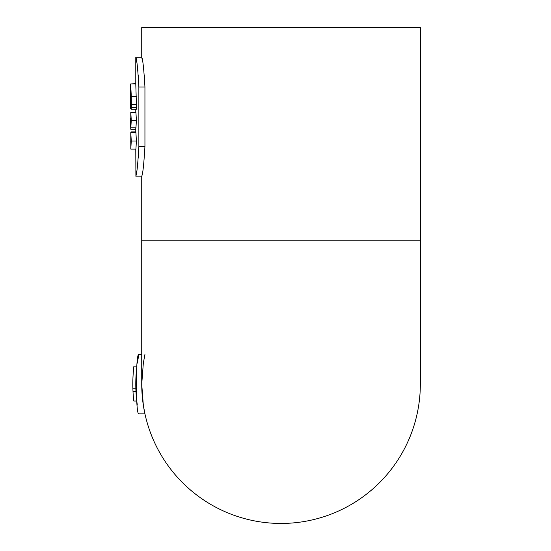 <?xml version="1.0" encoding="UTF-8"?>
<svg xmlns="http://www.w3.org/2000/svg" width="551" height="551" viewBox="0 0 551 551"><rect width="100%" height="100%" fill="white"/><g stroke="black" fill="none" stroke-linecap="round" stroke-linejoin="round"><path stroke-width="0.83" d="M135.849 388.193L132.874 388.193A148.212 148.212 0 0 1 133.921 366.126L136.91 366.126A145.244 145.244 0 0 0 136.772 401.032L133.783 401.032A148.212 148.212 0 0 1 132.998 391.403L135.973 391.403M137.302 405.047L136.772 401.032M136.717 400.522L136.242 395.563M135.815 386.788L135.787 384.15M137.316 363.143L138.866 354.438C135.518 352.585 135.512 415.681 138.866 413.87L144.941 413.87L143.329 405.164L141.731 384.178L143.329 363.15L144.941 354.438M142.199 372.738L141.855 378.385M135.904 57.841L135.787 57.27L141.731 57.27L141.731 27.55L420.33 27.55L420.33 384.15A139.3 139.3 0 0 1 281.031 523.45A139.3 139.3 0 0 1 141.731 384.15L141.855 389.97M142.199 395.556L142.695 400.522M142.723 400.742L143.329 405.157M131.014 118.389L130.821 124.471L130.814 112.645L135.939 112.645L136.407 120.352L135.945 127.846L130.821 127.846L130.677 124.264L130.752 129.196L135.787 129.196M138.742 152.241L138.404 157.848M137.908 162.944L137.261 167.814M136.717 171.23L136.235 173.896M135.904 175.562L135.787 149.121M138.866 146.414C137.833 164.467 136.806 174.371 135.787 176.134C136.8 174.405 137.826 164.494 138.866 146.414L138.866 86.982C137.833 68.937 136.806 59.026 135.787 57.27C136.8 58.998 137.826 68.903 138.866 86.982L144.941 86.982L144.941 146.414C143.859 164.467 142.792 174.371 141.731 176.134C142.792 174.405 143.859 164.494 144.941 146.414L138.866 146.414M138.742 81.155L138.404 75.556M137.908 70.452L137.261 65.59M136.717 62.173L136.235 59.508M130.787 132.571L135.911 132.571L136.407 141.001L135.918 149.121L130.801 149.121L130.787 132.571L131.269 141.001L130.801 149.121M130.67 87.327L130.67 83.945L135.787 83.945L136.503 107.479L136.366 109.27L131.228 109.27L130.966 106.095L130.67 108.933L130.67 94.538L130.918 102.293L131.048 96.501L130.67 87.32L130.67 94.538M144.817 81.155L144.458 75.542M143.942 70.452L143.308 65.844M142.186 59.467L141.855 57.841M144.941 86.982C143.859 68.937 142.792 59.026 141.731 57.27C142.792 58.998 143.859 68.903 144.941 86.982M135.787 131.896L131.2 131.896M131.035 139.196L130.67 142.165M136.407 141.001L131.269 141.001M135.787 112.308L130.78 112.308L130.794 115.689M130.67 120.669L130.67 118.389L131.028 118.754M136.407 120.352L131.269 120.352L130.821 127.846M130.814 112.645L131.269 120.352M136.503 107.479L131.358 107.479L131.228 109.27M131.193 108.933L130.67 108.933M135.787 83.607L131.131 83.945M136.441 96.501L131.296 96.501L131.358 107.479M130.67 83.945L131.296 96.501M136.207 104.414L131.069 104.414M141.731 354.438L138.866 354.438M132.874 388.193A148.212 148.212 0 0 0 132.998 391.403M130.814 103.567L130.67 105.551M420.33 384.15A139.3 139.3 0 0 1 281.031 523.45A139.3 139.3 0 0 1 141.731 384.15L141.731 176.134L135.787 176.134M420.33 240.208L141.731 240.208M135.787 132.571L135.787 127.846M135.787 112.645L135.787 109.27M135.787 83.945L135.787 57.27M130.67 127.198L130.67 118.444"/></g></svg>
